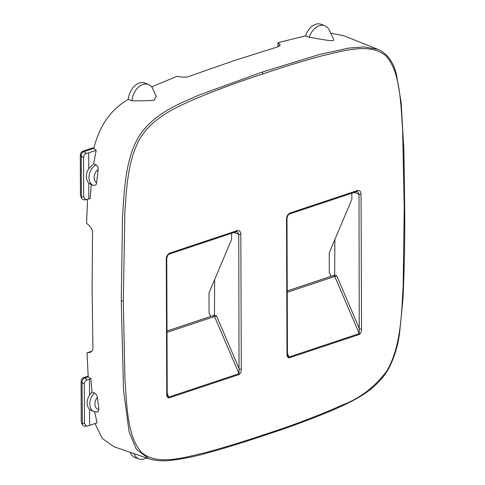 <?xml version="1.0" encoding="UTF-8"?>
<svg xmlns="http://www.w3.org/2000/svg" width="485" height="485" viewBox="0 0 485 485"><rect width="100%" height="100%" fill="white"/><g stroke="black" fill="none" stroke-linecap="round" stroke-linejoin="round"><path stroke-width="0.73" d="M146.561 457.967L145.021 458.616A15.302 10.452 -69.6 0 1 139.043 458.98A15.302 10.452 -69.6 0 1 138.904 458.931A15.302 10.452 -69.6 0 1 133.975 453.627M135.527 457.767A15.393 10.518 -69.6 0 1 135.388 457.719A15.393 10.518 -69.6 0 1 135.254 457.67A15.393 10.518 -69.6 0 1 130.301 452.366M148.95 458.792C155.849 460.817 163.136 461.35 170.799 460.386C183.803 458.774 196.419 456.185 208.647 452.626C226.289 447.716 244.695 442.023 263.858 435.554C286.787 428.134 309.4 419.834 331.698 410.643C350.067 402.113 373.474 393.299 387.976 369.909C394.099 358.421 397.997 345.878 399.676 332.274L402.974 298.693C404.435 268.096 405.005 237.535 404.69 207.01L403.896 150.356L401.125 102.311L396.518 74.914C393.559 62.092 387.339 53.568 377.863 49.337L363.902 46.918L348.891 48.07L319.512 54.465L262.149 72.119L198.741 95.163C178.941 104.063 154.418 113.035 139.153 136C124.833 159.977 124.233 191.957 122.499 218.177L121.256 300.997L123.536 390.316L129.095 431.856L136.346 449.195L148.944 458.792L114.017 446.752L102.268 438.422L95.018 423.569M87.536 199.371L86.579 223.324L89.307 225.689C91.713 228.405 92.78 230.975 92.514 233.4L92.114 290.545L92.914 347.284C93.193 349.824 92.138 351.552 89.755 352.468L90.44 352.298M97.752 411.977L98.94 409.358L97.37 397.354C97.461 395.887 96.503 394.414 94.502 392.953L91.95 392.001L90.877 378.749L88.209 376.893L87.027 352.813L90.889 352.086M89.634 425.363L86.627 426.2L84.469 423.429L84.329 384.138C84.469 381.968 85.415 380.537 87.161 379.834L89.47 379.215L89.525 395.002C86.269 400.81 86.288 405.672 89.579 409.576L89.634 425.363L97.139 422.865L94.611 411.85M93.823 148.355L96.188 150.308L88.682 152.811L86.372 153.43L83.929 151.653L93.823 148.355C99.431 125.706 110.901 109.386 128.24 99.401L131.92 100.795C140.019 100.947 147.385 100.765 154.018 100.237L156.237 96.376L152.781 88.7A15.302 10.452 110.4 0 0 148.495 84.523A15.302 10.452 110.4 0 0 137.613 88.015A15.302 10.452 110.4 0 0 131.92 100.795M96.188 150.308L93.599 163.918L96.139 164.888C97.928 166.41 98.582 167.968 98.103 169.58L96.624 182.596A7.39 5.05 -69.6 0 1 94.187 176.51A7.39 5.05 -69.6 0 1 98.103 169.58M96.624 182.596C96.715 184.367 95.769 185.312 93.781 185.428L93.314 185.294A11.058 7.554 -69.6 0 1 89.125 175.582A11.058 7.554 -69.6 0 1 96.139 164.888M88.682 152.811L88.737 168.598C85.475 174.406 85.493 179.268 88.785 183.178L91.228 184.555L90.246 198.492L85.833 199.796L83.675 197.031L83.541 157.734C83.681 155.564 84.626 154.133 86.372 153.43M277.96 46.778L277.947 42.674L280.209 45.044L277.887 46.796L233.54 60.807L189.186 76.357C187.471 77.163 184.7 77.364 180.869 76.951L177.092 76.284L151.635 86.894M91.871 351.201L87.027 352.813M87.161 379.834L84.717 378.058L88.209 376.893M89.47 379.215L90.877 378.749M91.95 392.001L89.525 395.002M89.579 409.576L94.108 411.698L97.873 411.959M81.098 381.513L81.237 421.513L82.371 424.927L82.05 382.028C82.189 379.991 83.074 378.664 84.717 378.058L83.778 377.524C82.189 378.136 81.298 379.464 81.098 381.513L82.05 382.028M88.155 376.063L83.778 377.524M86.627 426.2L84.214 426.194L82.371 424.927M277.947 42.674L305.562 35.878L309.224 37.303A15.302 10.452 -69.6 0 1 324.641 25.681A15.302 10.452 -69.6 0 1 324.829 25.753A15.302 10.452 -69.6 0 1 329.121 29.931L333.547 38.855L333.589 40.388C330.552 41.449 317.633 38.467 309.224 37.303M330.752 33.229L343.55 35.641L377.863 49.337M148.495 84.523L144.906 83.093A15.393 10.518 110.4 0 0 133.957 86.603A15.393 10.518 110.4 0 0 128.24 99.401M88.737 168.598L93.599 163.918M88.785 183.178L88.84 198.959M210.739 316.438L209.077 312.625L209.011 292.952L231.63 239.335L231.606 233.303M167.01 332.377L214.54 316.535L213.242 315.602L167.004 331.012L214.461 315.177L216.504 315.911L239.244 368.97A1.467 0.515 -0.2 0 0 241.3 368.982C241.488 371.14 240.79 372.989 239.208 374.517L168.883 397.955C167.289 397.482 166.585 396.106 166.761 393.82A1.467 0.515 -0.2 0 0 167.222 393.444L166.755 258.663C167.307 255.85 168.21 254.298 169.471 254.013L169.471 254.013A1.467 0.94 -108.4 0 0 170.011 252.994C167.743 254.037 166.5 256.05 166.288 259.038L166.373 258.317M214.461 315.177L214.637 279.366M169.471 254.013L236.528 231.66L237.329 231.63L238.772 234.188L233.873 232.545M330.97 276.371L329.309 272.558L329.242 252.885L351.855 199.262L351.837 193.236M287.241 292.303L334.765 276.468L333.474 275.535L287.235 290.945L334.686 275.11L336.729 275.844L359.47 328.903A1.467 0.515 -0.2 0 0 361.525 328.909C361.719 331.073 361.022 332.916 359.433 334.45L289.115 357.888C287.52 357.415 286.811 356.038 286.987 353.753A1.467 0.515 -0.2 0 0 287.453 353.377L286.981 218.596C287.532 215.776 288.442 214.231 289.703 213.94L356.76 191.593L357.56 191.563L359.003 194.121L354.105 192.478M334.686 275.11L334.868 239.299M321.428 24.395A15.393 10.518 110.4 0 0 321.24 24.323A15.393 10.518 110.4 0 0 321.052 24.25A15.393 10.518 110.4 0 0 305.562 35.878M289.115 357.888L287.829 355.741L287.453 353.377M286.987 353.753L286.52 218.971C286.732 215.983 287.969 213.964 290.242 212.921L357.299 190.575C359.573 190.102 360.822 191.29 361.058 194.133A1.467 0.515 -0.2 0 1 359.003 194.121L359.264 333.619L288.939 357.057L287.453 353.438M168.883 397.955L167.604 395.815L167.222 393.444M170.011 252.994L237.068 230.648C239.341 230.175 240.596 231.357 240.827 234.2A1.467 0.515 -0.2 0 1 238.772 234.188L239.032 373.686L168.707 397.124L167.222 393.505M85.833 199.796L83.426 199.79L81.583 198.529L80.449 195.109L80.31 155.109C80.504 153.06 81.395 151.732 82.983 151.12L92.605 147.913L93.932 147.913M82.983 151.12L83.947 151.647C82.286 152.26 81.395 153.587 81.262 155.63L80.31 155.109M81.407 197.444L81.262 155.63M80.449 195.109L81.583 198.523M239.208 374.517A1.467 0.94 -108.4 0 0 239.032 373.686L214.54 316.535L216.504 315.911M359.433 334.45A1.467 0.94 -108.4 0 0 359.264 333.619L334.765 276.468L336.729 275.844M121.256 300.997L123.311 301.009L124.912 378.603C126.846 404.866 127.149 437.009 141.699 452.56C157.661 466.115 184.682 457.276 205.434 452.614C224.252 447.497 243.906 441.471 264.398 434.536C290.891 426.151 317.148 416.203 343.168 404.702C360.009 398.233 374.475 387.139 386.569 371.419C401.277 346.642 401.459 313.219 403.18 285.592L404.229 207.386L402.623 129.786C400.689 103.529 400.392 71.386 385.842 55.836C369.879 42.28 342.859 51.113 322.107 55.781C303.289 60.898 283.634 66.924 263.137 73.859C239.008 81.638 215.382 90.386 192.26 100.098C174.436 108.343 153.036 117.655 140.377 137.922C127.858 159.304 126.543 188.144 124.857 212.266L123.311 301.009M263.416 435.542L264.398 434.536M94.502 392.953A11.058 7.554 110.4 0 0 89.786 403.647A11.058 7.554 110.4 0 0 94.108 411.698M97.37 397.354A7.39 5.05 110.4 0 0 94.987 405.054A7.39 5.05 110.4 0 0 98.94 409.358M81.237 421.513L82.195 423.848M404.308 206.665L404.229 207.386M262.149 72.119L263.137 73.859M361.525 328.909L361.058 194.133M166.761 393.82L166.288 259.038M241.3 368.982L240.827 234.2M93.781 185.428A11.058 7.554 -69.6 0 1 93.314 185.294L90.792 184.421M84.329 384.138L82.062 382.489M84.469 423.429L82.207 423.429M279.615 46.002L279.609 44.044M357.299 190.575L356.317 191.581M290.242 212.921A1.467 0.94 71.6 0 1 289.703 213.94M286.52 218.971L286.605 218.25M237.068 230.648L236.086 231.648M81.274 156.085L83.541 157.734M81.419 197.025L83.675 197.031M139.043 458.98L135.388 457.719M324.829 25.753L321.24 24.323M213.242 315.602L214.503 315.159M333.474 275.535L334.735 275.092"/></g></svg>
